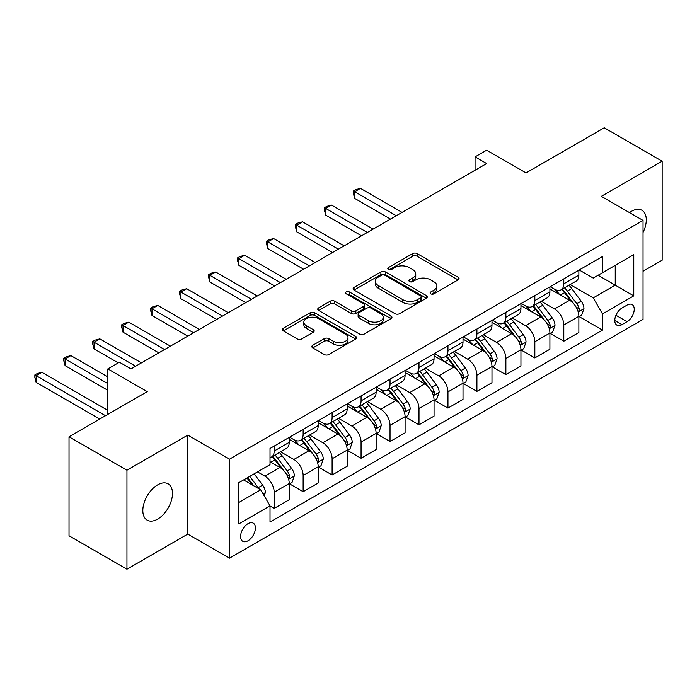 <?xml version="1.0" encoding="UTF-8"?>
<svg xmlns="http://www.w3.org/2000/svg" width="697" height="697" viewBox="0 0 697 697"><rect width="100%" height="100%" fill="white"/><g stroke="black" fill="none" stroke-linecap="round" stroke-linejoin="round"><path stroke-width="1.05" d="M430.755 293.829A2.248 1.298 0 0 0 433.943 293.829L458.103 279.88A3.215 1.856 0 0 0 459.044 278.565A3.215 1.856 0 0 0 458.103 277.249L417.172 253.621A3.215 1.856 0 0 0 412.624 253.621L388.456 267.57A2.248 1.298 0 0 0 387.802 268.484A2.248 1.298 0 0 0 388.456 269.408A2.248 1.298 0 0 0 391.644 269.408L394.772 267.604A10.289 5.942 0 0 1 409.322 267.604L412.737 269.573A10.289 5.942 0 0 1 415.752 273.773A10.289 5.942 0 0 1 412.737 277.972L409.609 279.776A2.248 1.298 0 0 0 408.947 280.699A2.248 1.298 0 0 0 409.609 281.614A2.248 1.298 0 0 0 412.79 281.614L415.917 279.811A10.289 5.942 0 0 1 430.476 279.811L433.882 281.78A10.289 5.942 0 0 1 436.897 285.979A10.289 5.942 0 0 1 433.882 290.187L430.755 291.991A2.248 1.298 0 0 0 430.101 292.906A2.248 1.298 0 0 0 430.755 293.829L430.755 291.991M157.644 519.117A20.971 12.11 120 0 0 171.349 500.638A20.971 12.11 120 0 0 168.134 483.831A20.971 12.11 120 0 0 157.644 484.877A20.971 12.11 120 0 0 143.948 503.356A20.971 12.11 120 0 0 147.163 520.154A20.971 12.11 120 0 0 157.644 519.117M643.035 232.45A20.971 12.11 120 0 0 641.937 210.285A20.971 12.11 120 0 0 631.447 211.322A20.971 12.11 120 0 0 629.496 212.602M248.001 540.785A10.481 6.055 120 0 0 254.858 531.55A10.481 6.055 120 0 0 253.246 523.142A10.481 6.055 120 0 0 248.001 523.665A10.481 6.055 120 0 0 241.153 532.909A10.481 6.055 120 0 0 242.765 541.308A10.481 6.055 120 0 0 248.001 540.785M312.787 345.268A3.215 1.856 0 0 0 311.838 346.575A3.215 1.856 0 0 0 312.787 347.89L324.271 354.52A3.215 1.856 0 0 0 328.818 354.52L355.653 339.03A3.215 1.856 0 0 0 356.594 337.714A3.215 1.856 0 0 0 355.653 336.398L314.713 312.77A3.215 1.856 0 0 0 310.165 312.77L283.33 328.261A3.215 1.856 0 0 0 282.39 329.576A3.215 1.856 0 0 0 283.33 330.883L297.21 338.899A3.215 1.856 0 0 0 301.757 338.899L313.241 332.269A3.215 1.856 0 0 0 314.181 330.953A3.215 1.856 0 0 0 313.241 329.637L306.358 325.665A8.599 4.966 0 0 1 303.84 322.153A8.599 4.966 0 0 1 309.146 317.571A8.599 4.966 0 0 1 318.529 318.642L345.477 334.203A8.599 4.966 0 0 1 347.995 337.714A8.599 4.966 0 0 1 342.68 342.305A8.599 4.966 0 0 1 333.305 341.225L328.818 338.637A3.215 1.856 0 0 0 324.271 338.637L312.787 345.268L312.787 347.89M643.035 271.255L662.15 260.216L662.15 161.225L604.229 127.786L526.035 172.934L486.645 150.195L475.058 156.877L486.645 163.568L131.001 368.896L119.414 362.213L107.835 368.896L107.835 414.375M126.95 470.222L126.95 569.214L187.763 534.102L187.763 435.111L126.95 470.222L69.02 436.784L147.224 391.636L107.835 368.896M187.763 435.111L229.47 459.192L643.035 220.418L643.035 319.409L229.47 558.175L229.47 459.192M662.15 161.225L601.328 196.345L643.035 220.418M394.999 313.685A3.215 1.856 0 0 0 399.547 313.685L426.381 298.194A3.215 1.856 0 0 0 427.322 296.878A3.215 1.856 0 0 0 426.381 295.572L385.441 271.935A3.215 1.856 0 0 0 380.893 271.935L354.059 287.425A3.215 1.856 0 0 0 353.118 288.741A3.215 1.856 0 0 0 354.059 290.057L394.999 313.685M347.115 294.317A2.248 1.298 0 0 1 349.397 294.631L349.397 291.956L391.017 315.985A3.215 1.856 0 0 1 391.958 317.301A3.215 1.856 0 0 1 391.017 318.607L364.183 334.107A3.215 1.856 0 0 1 359.635 334.107L318.695 310.47L318.695 307.847A3.215 1.856 0 0 0 317.754 309.154A3.215 1.856 0 0 0 318.695 310.47M318.695 307.847L330.178 301.217A3.215 1.856 0 0 1 334.726 301.217L351.332 310.801A3.215 1.856 0 0 0 355.879 310.801L363.494 306.401A3.215 1.856 0 0 0 364.444 305.086A3.215 1.856 0 0 0 363.494 303.77L346.217 293.794A2.248 1.298 0 0 1 345.555 292.879A2.248 1.298 0 0 1 346.94 291.677A2.248 1.298 0 0 1 349.397 291.956M126.95 569.214L69.02 535.775L69.02 436.784M627.047 305.094L621.951 308.039A10.159 5.864 120 0 0 615.32 316.987A10.159 5.864 120 0 0 616.871 325.124A10.159 5.864 120 0 0 621.951 324.628L627.047 321.683A10.159 5.864 120 0 0 633.686 312.726A10.159 5.864 120 0 0 632.127 304.589A10.159 5.864 120 0 0 627.047 305.094M579.207 269.983L593.225 278.077L602.487 272.719L602.487 256.54L270.018 448.485L270.018 464.672L238.74 482.733L238.74 523.935L270.018 505.874L270.018 522.062L602.487 330.108L602.487 313.92L593.225 297.872L570.181 284.568M602.487 272.719L633.765 254.666L633.765 295.868L602.487 313.92M187.763 534.102L229.47 558.175M475.058 156.877L475.058 170.26M598.087 275.263L615.233 285.16L615.233 265.365L633.765 254.666M593.225 297.872L615.233 285.16L633.765 295.868M238.74 502.528L260.748 489.825L243.602 479.928M270.018 506.005L274.182 508.418L274.182 492.23A13.104 7.571 -120 0 0 264.921 476.182L257.507 471.895M274.182 508.418L289.246 499.723L289.246 483.535A13.104 7.571 -120 0 0 279.976 467.487L270.018 461.736M289.595 483.875L303.143 491.699L303.143 475.511A13.104 7.571 -120 0 0 293.881 459.462L280.569 451.778M303.143 491.699L318.207 483.004L318.207 466.816A13.104 7.571 -120 0 0 308.937 450.767L289.246 439.398M318.555 467.147L332.112 474.979L332.112 458.792A13.104 7.571 -120 0 0 322.842 442.734L309.538 435.059M332.112 474.979L347.167 466.284L347.167 450.096A13.104 7.571 -120 0 0 337.897 434.039L318.207 422.67M347.515 450.428L361.072 458.251L361.072 442.072A13.104 7.571 -120 0 0 351.802 426.015L338.498 418.331M361.072 458.251L376.127 449.556L376.127 433.377A13.104 7.571 -120 0 0 366.857 417.32L347.167 405.95M376.476 433.708L390.032 441.532L390.032 425.344A13.104 7.571 -120 0 0 380.762 409.296L367.458 401.611M390.032 441.532L405.088 432.837L405.088 416.649A13.104 7.571 -120 0 0 395.826 400.601L376.127 389.231M405.436 416.989L418.993 424.813L418.993 408.625A13.104 7.571 -120 0 0 409.723 392.577L396.419 384.892M418.993 424.813L434.048 416.118L434.048 399.93A13.104 7.571 -120 0 0 424.787 383.881L405.088 372.512M434.397 400.27L447.953 408.093L447.953 391.906A13.104 7.571 -120 0 0 438.683 375.857L425.379 368.173M447.953 408.093L463.008 399.398L463.008 383.211A13.104 7.571 -120 0 0 453.747 367.162L434.048 355.792M463.357 383.55L476.914 391.374L476.914 375.186A13.104 7.571 -120 0 0 467.643 359.138L454.339 351.454M476.914 391.374L491.977 382.679L491.977 366.491A13.104 7.571 -120 0 0 482.707 350.443L463.008 339.073M492.317 366.822L505.874 374.655L505.874 358.467A13.104 7.571 -120 0 0 496.604 342.41L483.3 334.734M505.874 374.655L520.938 365.96L520.938 349.772A13.104 7.571 -120 0 0 511.668 333.715L491.977 322.345M521.286 350.103L534.834 357.927L534.834 341.748A13.104 7.571 -120 0 0 525.573 325.691L512.26 318.015M534.834 357.927L549.898 349.241L549.898 333.053A13.104 7.571 -120 0 0 540.628 316.996L520.938 305.626M550.247 333.384L563.795 341.208L563.795 325.029A13.104 7.571 -120 0 0 554.533 308.971L541.221 301.287M563.795 341.208L578.858 332.513L578.858 316.333A13.104 7.571 -120 0 0 569.588 300.276L549.898 288.906M550.247 286.702L554.533 289.177A13.104 7.571 -120 0 0 561.085 289.821A13.104 7.571 -120 0 0 563.795 283.827L563.795 278.878M521.286 303.422L525.573 305.896A13.104 7.571 -120 0 0 532.125 306.541A13.104 7.571 -120 0 0 534.834 300.546L534.834 295.598M492.317 320.141L496.604 322.615A13.104 7.571 -120 0 0 503.164 323.269A13.104 7.571 -120 0 0 505.874 317.266L505.874 312.317M463.357 336.86L467.643 339.334A13.104 7.571 -120 0 0 474.195 339.988A13.104 7.571 -120 0 0 476.914 333.985L476.914 329.036M434.397 353.579L438.683 356.054A13.104 7.571 -120 0 0 445.235 356.707A13.104 7.571 -120 0 0 447.953 350.704L447.953 345.756M405.436 370.307L409.723 372.782A13.104 7.571 -120 0 0 416.275 373.426A13.104 7.571 -120 0 0 418.993 367.424L418.993 362.475M376.476 387.027L380.762 389.501A13.104 7.571 -120 0 0 387.314 390.146A13.104 7.571 -120 0 0 390.032 384.152L390.032 379.203M347.515 403.746L351.802 406.22A13.104 7.571 -120 0 0 358.354 406.865A13.104 7.571 -120 0 0 361.072 400.871L361.072 395.922M318.555 420.465L322.842 422.94A13.104 7.571 -120 0 0 329.393 423.593A13.104 7.571 -120 0 0 332.112 417.59L332.112 412.641M289.595 437.185L293.881 439.659A13.104 7.571 -120 0 0 300.433 440.312A13.104 7.571 -120 0 0 303.143 434.309L303.143 429.361M579.207 316.665L602.487 330.108M561.085 289.821L576.14 281.126A13.104 7.571 -120 0 0 578.858 275.132L578.858 270.183M532.125 306.541L547.18 297.854A13.104 7.571 -120 0 0 549.898 291.851L549.898 286.903M503.164 323.269L518.219 314.574A13.104 7.571 -120 0 0 520.938 308.571L520.938 303.622M474.195 339.988L489.259 331.293A13.104 7.571 -120 0 0 491.977 325.29L491.977 320.341M445.235 356.707L460.299 348.012A13.104 7.571 -120 0 0 463.008 342.009L463.008 337.06M416.275 373.426L431.338 364.731A13.104 7.571 -120 0 0 434.048 358.728L434.048 353.78M387.314 390.146L402.378 381.451A13.104 7.571 -120 0 0 405.088 375.456L405.088 370.508M358.354 406.865L373.418 398.17A13.104 7.571 -120 0 0 376.127 392.176L376.127 387.227M329.393 423.593L344.457 414.898A13.104 7.571 -120 0 0 347.167 408.895L347.167 403.946M300.433 440.312L315.488 431.617A13.104 7.571 -120 0 0 318.207 425.614L318.207 420.666M270.018 457.563A13.104 7.571 -120 0 0 271.473 457.032L286.528 448.337A13.104 7.571 -120 0 0 289.246 442.334L289.246 437.385M271.473 457.032A13.104 7.571 -120 0 0 274.182 451.029L274.182 446.08M260.748 489.825L270.018 505.874M431.661 294.143L433.882 292.862A10.289 5.942 0 0 0 436.897 288.663L436.897 285.979M415.752 273.773L415.752 276.448A10.289 5.942 0 0 1 412.737 280.647L410.507 281.937M458.06 279.906L417.172 256.296A3.215 1.856 0 0 0 412.624 256.296L389.353 269.722M426.337 298.22L385.441 274.609A3.215 1.856 0 0 0 380.893 274.609L354.102 290.074M420.692 297.802A2.248 1.298 0 0 0 421.354 296.878A2.248 1.298 0 0 0 420.692 295.964L384.761 275.219A2.248 1.298 0 0 0 381.581 275.219L378.279 277.118A10.289 5.942 0 0 0 375.265 281.318A10.289 5.942 0 0 0 378.279 285.526L402.84 299.701A10.289 5.942 0 0 0 417.398 299.701L420.692 297.802L420.692 300.477A2.248 1.298 0 0 0 421.354 299.553L421.354 296.878M375.265 281.318L375.265 284.001A10.289 5.942 0 0 0 378.279 288.201L378.279 285.526M420.692 300.477L417.398 302.376A10.289 5.942 0 0 1 402.84 302.376L378.279 288.201M318.738 310.496L330.178 303.892L330.178 301.217M364.444 305.086L364.444 307.76A3.215 1.856 0 0 1 363.494 309.076L355.879 313.476A3.215 1.856 0 0 1 351.332 313.476L334.726 303.892A3.215 1.856 0 0 0 330.178 303.892M349.397 294.631L390.973 318.634M368.556 320.742A8.599 4.966 0 0 0 377.931 321.822A8.599 4.966 0 0 0 383.245 317.231A8.599 4.966 0 0 0 380.728 313.72L371.231 308.24A3.215 1.856 0 0 0 366.683 308.24L359.06 312.639A3.215 1.856 0 0 0 358.119 313.946A3.215 1.856 0 0 0 359.06 315.262L368.556 320.742L368.556 323.417A8.599 4.966 0 0 0 377.931 324.497A8.599 4.966 0 0 0 383.245 319.906L383.245 317.231M358.119 313.946L358.119 316.621A3.215 1.856 0 0 0 359.06 317.937L359.06 315.262M368.556 323.417L359.06 317.937M347.995 337.714L347.995 340.389A8.599 4.966 0 0 1 342.68 344.98A8.599 4.966 0 0 1 333.305 343.9L328.818 341.312A3.215 1.856 0 0 0 324.271 341.312L312.822 347.916M303.84 322.153L303.84 324.828A8.599 4.966 0 0 0 306.358 328.348L306.358 325.665M313.197 332.295L306.358 328.348M355.609 339.056L314.713 315.445A3.215 1.856 0 0 0 310.165 315.445L283.374 330.909M578.858 316.865L581.638 315.262L583.955 308.571A8.686 5.01 -120 0 0 581.185 301.174L571.714 288.541A25.066 14.471 -120 0 0 568.979 285.265M559.569 294.491A25.066 14.471 -120 0 0 554.437 289.116M578.066 311.55L579.076 310.453L579.268 308.945A8.686 5.01 -120 0 0 576.785 303.718L567.314 291.085A25.066 14.471 -120 0 0 564.579 287.809M562.244 289.15A20.805 12.015 60 0 1 565.659 293.036L573.675 303.726M402.073 212.393L360.488 188.382L354.695 191.727L354.695 198.418L390.494 219.085M561.799 289.412A25.066 14.471 60 0 1 564.535 292.688L570.826 301.087M354.695 198.418L353.423 193.67L353.423 190.995L396.288 215.739M353.423 190.995L355.74 189.654L360.488 188.382M549.898 333.584L552.677 331.981L554.995 325.29A8.686 5.01 -120 0 0 552.224 317.902L542.754 305.26A25.066 14.471 -120 0 0 540.018 301.984M530.609 311.21A25.066 14.471 -120 0 0 525.477 305.844M549.105 328.27L550.116 327.181L550.308 325.665A8.686 5.01 -120 0 0 547.816 320.437L538.354 307.804A25.066 14.471 -120 0 0 535.618 304.528M533.283 305.87A20.805 12.015 60 0 1 536.699 309.756L544.714 320.454M373.113 229.113L331.528 205.101L325.734 208.447L325.734 215.138L361.534 235.804M532.839 306.131A25.066 14.471 60 0 1 535.575 309.407L541.865 317.806M325.734 215.138L324.462 210.389L324.462 207.715L367.328 232.458M324.462 207.715L326.78 206.373L331.528 205.101M520.938 350.303L523.717 348.7L526.035 342.009A8.686 5.01 -120 0 0 523.264 334.621L513.794 321.979A25.066 14.471 -120 0 0 511.058 318.703M501.64 327.93A25.066 14.471 -120 0 0 496.508 322.563M520.145 344.989L521.156 343.9L521.347 342.384A8.686 5.01 -120 0 0 518.856 337.156L509.394 324.523A25.066 14.471 -120 0 0 506.658 321.247M504.323 322.598A20.805 12.015 60 0 1 507.738 326.475L515.754 337.174M344.152 245.832L302.568 221.829L296.774 225.166L296.774 231.857L332.574 252.523M503.879 322.85A25.066 14.471 60 0 1 506.614 326.126L512.905 334.525M296.774 231.857L295.502 227.109L295.502 224.434L338.359 249.177M295.502 224.434L297.819 223.092L302.568 221.829M491.977 367.023L494.757 365.42L497.074 358.728A8.686 5.01 -120 0 0 494.295 351.34L484.833 338.698A25.066 14.471 -120 0 0 482.097 335.423M472.679 344.649A25.066 14.471 -120 0 0 467.548 339.282M491.185 361.708L492.195 360.619L492.378 359.103A8.686 5.01 -120 0 0 489.895 353.884L480.433 341.242A25.066 14.471 -120 0 0 477.698 337.967M475.363 339.317A20.805 12.015 60 0 1 478.778 343.194L486.794 353.893M315.192 262.56L273.607 238.548L267.814 241.894L267.814 248.576L303.613 269.242M474.918 339.57A25.066 14.471 60 0 1 477.654 342.846L483.945 351.253M267.814 248.576L266.542 243.828L266.542 241.153L309.398 265.897M266.542 241.153L268.859 239.82L273.607 238.548M463.008 383.751L465.796 382.139L468.105 375.456A8.686 5.01 -120 0 0 465.335 368.06L455.873 355.426A25.066 14.471 -120 0 0 453.137 352.151M443.719 361.377A25.066 14.471 -120 0 0 438.587 356.001M462.224 378.427L463.235 377.338L463.418 375.822A8.686 5.01 -120 0 0 460.935 370.604L451.473 357.962A25.066 14.471 -120 0 0 448.737 354.686M446.402 356.036A20.805 12.015 60 0 1 449.818 359.922L457.824 370.612M286.232 279.279L244.647 255.268L238.853 258.613L238.853 265.296L274.644 285.962M445.958 356.298A25.066 14.471 60 0 1 448.685 359.565L454.984 367.972M238.853 265.296L237.581 260.547L237.581 257.873L280.438 282.625M237.581 257.873L239.899 256.54L244.647 255.268M434.048 400.47L436.836 398.867L439.145 392.176A8.686 5.01 -120 0 0 436.374 384.779L426.912 372.146A25.066 14.471 -120 0 0 424.177 368.87M414.759 378.096A25.066 14.471 -120 0 0 409.627 372.721M433.264 395.147L434.266 394.058L434.458 392.542A8.686 5.01 -120 0 0 431.974 387.323L422.504 374.681A25.066 14.471 -120 0 0 419.777 371.405M417.442 372.756A20.805 12.015 60 0 1 420.857 376.641L428.864 387.332M257.271 295.998L215.687 271.987L209.893 275.332L209.893 282.024L245.684 302.69M416.989 373.017A25.066 14.471 60 0 1 419.725 376.293L426.024 384.692M209.893 282.024L208.621 277.267L208.621 274.592L251.478 299.344M208.621 274.592L210.938 273.259L215.687 271.987M405.088 417.189L407.867 415.586L410.185 408.895A8.686 5.01 -120 0 0 407.414 401.498L397.952 388.865A25.066 14.471 -120 0 0 395.216 385.589M385.798 394.816A25.066 14.471 -120 0 0 380.667 389.44M404.295 411.866L405.305 410.777L405.497 409.261A8.686 5.01 -120 0 0 403.014 404.042L393.544 391.409A25.066 14.471 -120 0 0 390.808 388.133M388.482 389.475A20.805 12.015 60 0 1 391.897 393.361L399.904 404.051M228.311 312.718L186.726 288.706L180.932 292.052L180.932 298.743L216.723 319.409M388.029 389.736A25.066 14.471 60 0 1 390.764 393.012L397.063 401.411M180.932 298.743L179.652 293.995L179.652 291.32L222.517 316.063M179.652 291.32L181.969 289.978L186.726 288.706M376.127 433.909L378.907 432.306L381.224 425.614A8.686 5.01 -120 0 0 378.454 418.217L368.992 405.584A25.066 14.471 -120 0 0 366.256 402.308M356.838 411.535A25.066 14.471 -120 0 0 351.706 406.168M375.334 428.594L376.345 427.496L376.537 425.989A8.686 5.01 -120 0 0 374.054 420.761L364.583 408.128A25.066 14.471 -120 0 0 361.848 404.852M359.521 406.194A20.805 12.015 60 0 1 362.937 410.08L370.943 420.77M199.351 329.437L157.757 305.425L151.972 308.771L151.972 315.462L187.763 336.128M359.068 406.456A25.066 14.471 60 0 1 361.804 409.731L368.103 418.13M151.972 315.462L150.691 310.714L150.691 308.039L193.557 332.783M150.691 308.039L153.009 306.697L157.757 305.425M347.167 450.628L349.946 449.025L352.264 442.334A8.686 5.01 -120 0 0 349.493 434.945L340.023 422.304A25.066 14.471 -120 0 0 337.287 419.028M327.878 428.254A25.066 14.471 -120 0 0 322.746 422.887M346.374 445.313L347.385 444.224L347.576 442.708A8.686 5.01 -120 0 0 345.093 437.481L335.623 424.848A25.066 14.471 -120 0 0 332.887 421.572M330.561 422.913A20.805 12.015 60 0 1 333.976 426.799L341.983 437.498M170.39 346.156L128.797 322.145L123.012 325.49L123.012 332.181L158.803 352.848M330.108 423.175A25.066 14.471 60 0 1 332.844 426.451L339.134 434.85M123.012 332.181L121.731 327.433L121.731 324.758L164.597 349.502M121.731 324.758L124.049 323.417L128.797 322.145M318.207 467.347L320.986 465.744L323.303 459.053A8.686 5.01 -120 0 0 320.533 451.665L311.062 439.023A25.066 14.471 -120 0 0 308.327 435.747M298.917 444.974A25.066 14.471 -120 0 0 293.785 439.607M317.414 462.033L318.424 460.944L318.616 459.428A8.686 5.01 -120 0 0 316.133 454.2L306.663 441.567A25.066 14.471 -120 0 0 303.927 438.291M301.592 439.641A20.805 12.015 60 0 1 305.007 443.519L313.023 454.217M141.43 362.876L99.837 338.873L94.043 342.21L94.043 348.901L118.255 362.876M301.148 439.894A25.066 14.471 60 0 1 303.883 443.17L310.174 451.578M94.043 348.901L92.771 344.152L92.771 341.478L135.636 366.221M92.771 341.478L95.088 340.136L99.837 338.873M289.246 484.075L292.026 482.463L294.343 475.781A8.686 5.01 -120 0 0 291.573 468.384L282.102 455.742A25.066 14.471 -120 0 0 279.366 452.466M288.453 478.752L289.464 477.663L289.656 476.147A8.686 5.01 -120 0 0 287.173 470.928L277.702 458.286A25.066 14.471 -120 0 0 274.966 455.01M272.632 456.361A20.805 12.015 60 0 1 276.047 460.238L284.062 470.937M107.835 376.929L70.876 355.592L65.082 358.938L65.082 365.62L107.835 390.303M272.187 456.613A25.066 14.471 60 0 1 274.923 459.889L281.213 468.297M65.082 365.62L63.81 360.872L63.81 358.197L107.835 383.611M63.81 358.197L66.128 356.864L70.876 355.592M264.224 495.846L265.383 492.5A8.686 5.01 -120 0 0 262.612 485.103L254.161 473.829M107.835 410.367L41.916 372.311L36.122 375.657L36.122 382.339L99.723 419.063M258.996 488.815A8.686 5.01 -120 0 0 258.204 487.647L249.761 476.365M247.583 477.628L253.656 485.731M246.982 477.976L252.131 484.842M36.122 382.339L34.85 377.591L34.85 374.916L105.517 415.717M34.85 374.916L37.168 373.583L41.916 372.311M264.921 476.182L279.976 467.487M293.881 459.462L308.937 450.767M322.842 442.734L337.897 434.039M351.802 426.015L366.857 417.32M380.762 409.296L395.826 400.601M409.723 392.577L424.787 383.881M438.683 375.857L453.747 367.162M467.643 359.138L482.707 350.443M496.604 342.41L511.668 333.715M525.573 325.691L540.628 316.996M554.533 308.971L569.588 300.276M563.795 283.827L578.858 275.132M563.795 325.029L578.858 316.333M534.834 341.748L549.898 333.053M534.834 300.546L549.898 291.851M505.874 358.467L520.938 349.772M505.874 317.266L520.938 308.571M476.914 375.186L491.977 366.491M476.914 333.985L491.977 325.29M447.953 391.906L463.008 383.211M447.953 350.704L463.008 342.009M418.993 408.625L434.048 399.93M418.993 367.424L434.048 358.728M390.032 425.344L405.088 416.649M390.032 384.152L405.088 375.456M361.072 442.072L376.127 433.377M361.072 400.871L376.127 392.176M332.112 458.792L347.167 450.096M332.112 417.59L347.167 408.895M303.143 475.511L318.207 466.816M303.143 434.309L318.207 425.614M274.182 492.23L289.246 483.535M274.182 451.029L289.246 442.334M615.939 315.271L627.047 321.683M614.771 320.481L621.951 324.628M433.882 292.862L433.882 290.187M409.609 281.614L409.609 279.776M412.737 280.647L412.737 277.972M388.456 269.408L388.456 267.57M412.624 256.296L412.624 253.621M417.172 256.296L417.172 253.621M458.103 279.88L458.103 277.249M354.059 290.057L354.059 287.425M380.893 274.609L380.893 271.935M385.441 274.609L385.441 271.935M426.381 298.194L426.381 295.572M402.84 302.376L402.84 299.701M417.398 302.376L417.398 299.701M334.726 303.892L334.726 301.217M351.332 313.476L351.332 310.801M355.879 313.476L355.879 310.801M363.494 309.076L363.494 306.401M391.017 318.607L391.017 315.985M324.271 341.312L324.271 338.637M328.818 341.312L328.818 338.637M333.305 343.9L333.305 341.225M313.241 332.269L313.241 329.637M283.33 330.883L283.33 328.261M310.165 315.445L310.165 312.77M314.713 315.445L314.713 312.77M355.653 339.03L355.653 336.398M578.205 312.021L583.894 308.736M567.314 291.085L571.714 288.541M560.484 295.023L564.535 292.688M576.785 303.718L581.185 301.174M576.097 307.107L579.268 308.945M549.245 328.74L554.934 325.455M538.354 307.804L542.754 305.26M531.523 311.742L535.575 309.407M547.816 320.437L552.224 317.902M547.128 323.826L550.308 325.665M520.284 345.468L525.974 342.183M509.394 324.523L513.794 321.979M502.563 328.461L506.614 326.126M518.856 337.156L523.264 334.621M518.167 340.554L521.347 342.384M491.324 362.187L497.013 358.903M480.433 341.242L484.833 338.698M473.603 345.181L477.654 342.846M489.895 353.884L494.295 351.34M489.207 357.273L492.378 359.103M462.364 378.907L468.053 375.622M451.473 357.962L455.873 355.426M444.642 361.909L448.685 359.565M460.935 370.604L465.335 368.06M460.247 373.993L463.418 375.822M433.403 395.626L439.093 392.341M422.504 374.681L426.912 372.146M415.682 378.628L419.725 376.293M431.974 387.323L436.374 384.779M431.286 390.712L434.458 392.542M404.443 412.345L410.132 409.061M393.544 391.409L397.952 388.865M386.722 395.347L390.764 393.012M403.014 404.042L407.414 401.498M402.326 407.431L405.497 409.261M375.483 429.064L381.172 425.78M364.583 408.128L368.992 405.584M357.761 412.066L361.804 409.731M374.054 420.761L378.454 418.217M373.365 424.151L376.537 425.989M346.522 445.784L352.203 442.508M335.623 424.848L340.023 422.304M328.801 428.786L332.844 426.451M345.093 437.481L349.493 434.945M344.405 440.87L347.576 442.708M317.562 462.512L323.242 459.227M306.663 441.567L311.062 439.023M299.841 445.505L303.883 443.17M316.133 454.2L320.533 451.665M315.445 457.598L318.616 459.428M288.593 479.231L294.282 475.946M277.702 458.286L282.102 455.742M270.872 462.233L274.923 459.889M287.173 470.928L291.573 468.384M286.484 474.317L289.656 476.147M263.126 493.938L265.322 492.666M258.204 487.647L262.612 485.103"/></g></svg>
